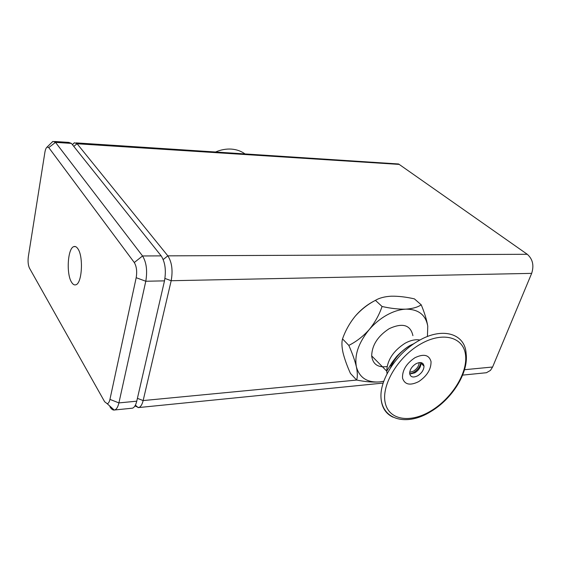<?xml version="1.0" encoding="UTF-8"?>
<svg xmlns="http://www.w3.org/2000/svg" width="561" height="561" viewBox="0 0 561 561"><rect width="100%" height="100%" fill="white"/><g stroke="black" fill="none" stroke-linecap="round" stroke-linejoin="round"><path stroke-width="0.84" d="M71.668 282.4C72.972 284.469 74.361 285.269 75.84 284.785C82.06 283.543 83.617 256.356 77.839 248.698C76.555 246.819 75.216 246.125 73.814 246.616C67.636 248.2 66.114 274.322 71.668 282.4M244.792 153.777C240.95 151.035 236.469 149.471 231.356 149.1C226.23 148.77 221.034 149.71 215.789 151.898M485.069 372.862L486.45 372.721L490.461 370.4L492.6 367.013L531.667 273.368C534.191 265.451 532.726 259.091 527.277 254.287L398.591 163.98L76.1 142.88M72.86 144.226L74.501 142.775L77.109 143.763L167.837 255.851C171.89 262.134 173.005 270.423 171.182 280.724L143.146 400.575C142.157 404.579 140.692 406.907 138.756 407.552L134.935 405.968M131.428 408.289L132.41 408.191C134.324 407.545 135.776 405.21 136.751 401.185L164.492 280.865C166.294 270.521 165.193 262.19 161.175 255.879L71.408 143.399L68.828 142.41L54.543 141.484M51.598 142.641L53.022 141.386L55.511 142.375L142.557 255.963C146.456 262.345 147.536 270.774 145.783 281.243L118.904 402.903C117.95 406.963 116.548 409.32 114.696 409.965L114.248 410.056C112.719 410.175 111.274 409.06 109.921 406.697L110.454 406.648M136.183 277.695C137.207 271.44 136.575 266.377 134.282 262.527L48.765 147.578L47.11 147.052C46.107 147.753 45.364 149.535 44.88 152.389L28.338 256.636C27.755 261.363 28.127 265.185 29.453 268.102L104.626 401.725L107.2 403.717C108.413 403.485 109.332 402.041 109.942 399.383L136.183 277.695L145.783 281.243L164.492 280.865M393.044 417.174C385.4 413.618 381.375 406.879 380.954 396.95C380.127 378.598 397.412 352.525 418.73 340.702C442.713 326.565 465.202 333.774 466.121 353.605C468.765 372.918 451.942 399.144 430.841 411.55M392.104 365.008L389.888 365.828M387.083 366.543C377.939 367.806 372.799 364.25 371.67 355.884C372.013 345.078 377.89 335.983 389.306 328.613C402.637 322.547 410.505 324.896 412.917 335.66M423.05 363.675L422.798 364.966M420.918 362.581L421.009 363.262C420.883 366.999 418.829 370.19 414.845 372.834L409.719 374.061M415.876 363.816C420.54 361.593 423.253 362.364 424.011 366.123C423.871 369.867 421.802 373.065 417.812 375.723C413.127 377.988 410.4 377.202 409.642 373.381C409.803 369.636 411.886 366.452 415.876 363.816M420.596 344.04C443.022 331.074 463.856 337.175 465.581 355.323C467.629 373.296 451.598 398.619 430.925 410.918C410.308 423.464 388.682 420.287 385.162 402.539C381.298 384.993 398.121 356.733 420.596 344.04M414.895 357.75C423.709 353.542 429.088 354.811 431.03 361.543C431.192 369.215 427.103 375.891 418.758 381.571C410.14 385.849 404.726 384.706 402.525 378.142C402.174 370.4 406.297 363.598 414.895 357.75M411.557 344.692L411.346 345.267M409.677 372.357L413.478 371.158C417.019 368.836 418.927 365.982 419.214 362.588M409.705 373.956L413.702 372.511C417.377 370.19 419.705 367.182 420.673 363.472L420.813 362.567M391.564 363.226L392.195 365.239M386.838 315.058C380.253 318.76 374.362 323.627 369.159 329.658C374.895 322.631 379.194 314.91 382.069 306.495C390.758 308.438 398.682 309.328 405.841 309.153C399.755 309.462 393.422 311.432 386.838 315.058M383.794 381.277L379.685 381.908C372.77 382.427 365.064 381.796 356.586 380.007C357.645 377.153 357.574 372.749 356.382 366.796C354.868 360.492 352.35 353.353 348.816 345.394C356.256 341.698 363.037 336.453 369.159 329.658C358.563 342.736 354.3 355.113 356.382 366.796C359.44 377.749 367.21 382.784 379.685 381.908L383.808 381.249M427.419 336.53L427.763 326.165C425.708 314.826 418.401 309.16 405.841 309.153C412.566 308.69 417.693 307.246 421.213 304.812C424.516 312.666 426.697 319.784 427.763 326.165M356.586 380.007L350.436 373.416C347.056 365.87 344.594 358.984 343.037 352.764C341.761 346.817 341.593 342.196 342.526 338.9C345.45 330.562 349.706 322.968 355.295 316.109C361.242 309.455 367.953 304.202 375.428 300.352L382.069 306.495M348.816 345.394L342.526 338.9M421.213 304.812L414.397 298.866C406.115 296.986 398.45 296.089 391.403 296.187C384.727 296.552 379.404 297.94 375.428 300.352M374.559 300.829C367.35 304.483 360.926 309.574 355.295 316.109M411.571 345.366L410.82 345.071M137.41 398.338L143.146 400.575L356.81 380.056M464.522 369.713L492.6 367.013M531.667 273.368L171.182 280.724L164.955 278.438M163.216 259.533L167.837 255.851L527.277 254.287M399.306 164.408L77.109 143.763L73.764 146.351M48.765 147.578L55.511 142.375L71.408 143.399M109.942 399.383L118.904 402.903L136.751 401.185M134.282 262.527L142.557 255.963L161.175 255.879M390.351 368.023C394.222 358.633 400.757 351.158 409.958 345.59L414.313 343.444M387.083 373.731L386.725 371.123C387.202 360.204 393.254 350.955 404.874 343.367C410.407 340.296 415.435 339.181 419.958 340.022M486.45 372.721L462.636 375.113M383.184 383.072L138.756 407.552M135.404 405.126L138.16 407.658M72.418 144.661L74.101 142.978M114.696 409.965L132.41 408.191M107.2 403.717L114.248 410.056M47.11 147.052L52.72 141.54M75.553 246.623L73.814 246.616M371.67 355.884L386.725 371.123L392.125 362.392L395.884 357.427C396.564 356.312 403.534 349.272 409.635 345.723L414.27 343.479M424.011 366.123L421.009 363.262M380.954 396.95C382.034 420.533 407.286 426.304 430.708 411.634"/></g></svg>
